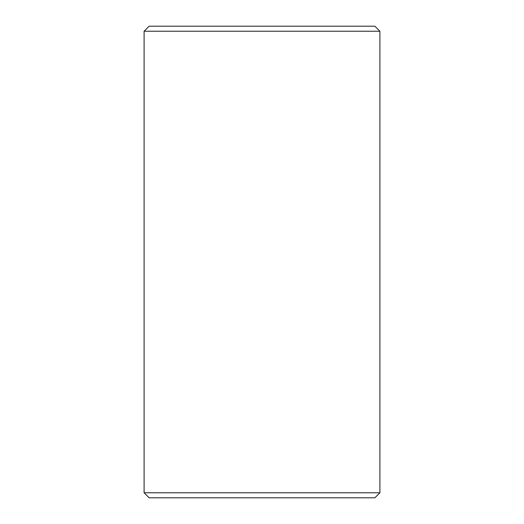 <?xml version="1.0" encoding="UTF-8"?>
<svg xmlns="http://www.w3.org/2000/svg" width="524" height="524" viewBox="0 0 524 524"><rect width="100%" height="100%" fill="white"/><g stroke="black" fill="none" stroke-linecap="round" stroke-linejoin="round"><path stroke-width="0.79" d="M144.1 492.77L149.13 497.8L374.87 497.8L379.9 492.77L144.1 492.77L379.9 492.77L379.9 31.23L374.87 26.2L149.13 26.2L144.1 31.23L379.9 31.23L144.1 31.23L144.1 492.77L144.1 31.23L149.13 26.2L374.87 26.2L379.9 31.23L379.9 492.77L374.87 497.8L149.13 497.8L144.1 492.77"/></g></svg>
